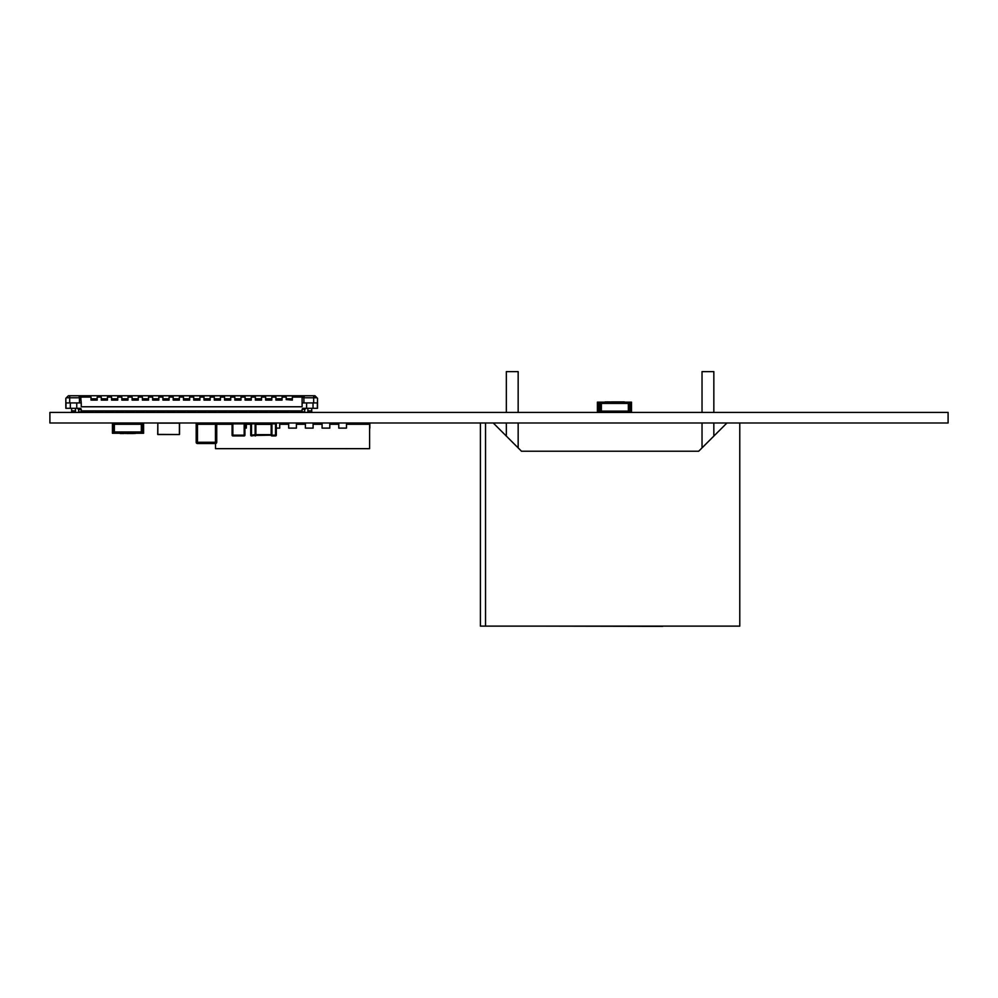 <?xml version="1.0" encoding="UTF-8"?>
<svg xmlns="http://www.w3.org/2000/svg" width="998" height="998" viewBox="0 0 998 998"><rect width="100%" height="100%" fill="white"/><g stroke="black" fill="none" stroke-linecap="round" stroke-linejoin="round"><path stroke-width="1.5" d="M49.9 412.424L49.9 422.99L948.1 422.99L948.1 412.424L49.9 412.424M291.191 411.9L302.107 411.9L302.107 410.877L81.25 410.877L81.25 411.9L78.692 411.9L78.63 409.217M287.337 412.424L287.337 410.877L287.337 412.424L280.925 411.9M277.07 412.424L277.07 410.877L277.07 412.424L270.645 411.9M266.803 412.424L266.803 410.877L266.803 412.424L260.378 411.9M256.523 412.424L256.523 410.877L256.523 412.424L250.099 411.9M246.257 412.424L246.257 410.877L246.257 412.424L239.832 411.9M235.977 412.424L235.977 410.877L235.977 412.424L229.565 411.9M225.71 412.424L225.71 410.877L225.71 412.424L219.286 411.9M215.431 412.424L215.431 410.877L215.431 412.424L209.019 411.9M205.164 412.424L205.164 410.877L205.164 412.424L198.739 411.9M194.897 412.424L194.897 410.877L194.897 412.424L188.472 411.9M184.618 412.424L184.618 410.877L184.618 412.424L178.205 411.9M174.351 412.424L174.351 410.877L174.351 412.424L167.926 411.9M164.071 412.424L164.071 410.877L164.071 412.424L157.659 411.9M153.804 412.424L153.804 410.877L153.804 412.424L147.38 411.9M143.525 412.424L143.525 410.877L143.525 412.424L137.113 411.9M133.258 412.424L133.258 410.877L133.258 412.424L126.833 411.9M122.991 412.424L122.991 410.877L122.991 412.424L116.566 411.9M112.712 412.424L112.712 410.877L112.712 412.424L106.299 411.9M102.445 412.424L102.445 410.877L102.445 412.424L96.02 411.9M80.514 395.732L68.413 395.732L87.038 395.732L68.413 395.732L66.367 397.778L79.453 397.778L79.453 402.918L81.25 402.918L80.663 397.104L91.018 397.104L91.018 399.574L91.018 398.813L97.18 398.813L97.18 400.098L91.018 400.098L97.18 399.574M79.453 397.778L78.967 395.732M80.564 395.869L80.663 397.104M79.715 397.528L81.25 397.528M296.331 395.869L87.038 395.732L302.856 395.732M316.229 397.004L314.944 395.732L317.002 397.778L303.903 397.778L304.39 395.732M303.654 397.528L302.107 397.528L302.793 395.869M67.128 397.004L68.413 395.732L65.843 398.289L65.843 408.307L65.843 398.289L65.843 408.307L79.977 408.307L77.407 408.307L78.692 409.592L81.25 409.592A1.285 1.285 135 0 0 79.977 408.307L77.407 408.307M65.843 398.289L65.843 408.307L65.843 398.289M302.107 411.9L304.677 411.9L304.677 409.592L305.962 408.307L303.392 408.307L305.962 408.307M92.165 412.424L92.165 410.877L92.165 412.424L81.25 411.9L81.25 409.592L79.977 408.307M71.631 412.424L71.631 408.307M76.759 402.918L76.759 408.307M70.347 408.307L70.347 402.918L70.347 408.307M65.993 408.307L65.993 402.918L79.453 402.918M81.25 410.877L81.25 409.592M81.25 406.772L81.25 402.918L81.25 406.772L302.107 406.772L302.107 397.528M97.18 398.813L97.18 397.104L101.285 397.104L101.285 399.574L101.285 398.813L107.447 398.813L107.447 400.098L101.285 400.098L107.447 399.574M107.447 398.813L107.447 397.104L111.564 397.104L111.564 399.574L111.564 398.813L117.727 398.813L117.727 400.098L111.564 400.098L117.727 399.574M117.727 398.813L117.727 397.104L121.831 397.104L121.831 399.574L121.831 398.813L127.993 398.813L127.993 400.098L121.831 400.098L127.993 399.574M127.993 398.813L127.993 397.104L132.098 397.104L132.098 399.574L132.098 398.813L138.26 398.813L138.26 400.098L132.098 400.098L138.26 399.574M138.26 398.813L138.26 397.104L142.377 397.104L142.377 399.574L142.377 398.813L148.54 398.813L148.54 400.098L142.377 400.098L148.54 399.574M148.54 398.813L148.54 397.104L152.644 397.104L152.644 399.574L152.644 398.813L158.807 398.813L158.807 400.098L152.644 400.098L158.807 399.574M158.807 398.813L158.807 397.104L162.923 397.104L162.923 399.574L162.923 398.813L169.086 398.813L169.086 400.098L162.923 400.098L169.086 399.574M169.086 398.813L169.086 397.104L173.19 397.104L173.19 399.574L173.19 398.813L179.353 398.813L179.353 400.098L173.19 400.098L179.353 399.574M179.353 398.813L179.353 397.104L183.47 397.104L183.47 399.574L183.47 398.813L189.632 398.813L189.632 400.098L183.47 400.098L189.632 399.574M189.632 398.813L189.632 397.104L193.737 397.104L193.737 399.574L193.737 398.813L199.899 398.813L199.899 400.098L193.737 400.098L199.899 399.574M199.899 398.813L199.899 397.104L204.004 397.104L204.004 399.574L204.004 398.813L210.166 398.813L210.166 400.098L204.004 400.098L210.166 399.574M210.166 398.813L210.166 397.104L214.283 397.104L214.283 399.574L214.283 398.813L220.446 398.813L220.446 400.098L214.283 400.098L220.446 399.574M220.446 398.813L220.446 397.104L224.55 397.104L224.55 399.574L224.55 398.813L230.713 398.813L230.713 400.098L224.55 400.098L230.713 399.574M230.713 398.813L230.713 397.104L234.829 397.104L234.829 399.574L234.829 398.813L240.992 398.813L240.992 400.098L234.829 400.098L240.992 399.574M240.992 398.813L240.992 397.104L245.096 397.104L245.096 399.574L245.096 398.813L251.259 398.813L251.259 400.098L245.096 400.098L251.259 399.574M251.259 398.813L251.259 397.104L255.363 397.104L255.363 399.574L255.363 398.813L261.538 398.813L261.538 400.098L255.363 400.098L261.538 399.574M261.538 398.813L261.538 397.104L265.643 397.104L265.643 399.574L265.643 398.813L271.805 398.813L271.805 400.098L265.643 400.098L271.805 399.574M271.805 398.813L271.805 397.104L275.91 397.104L275.91 399.574L275.91 398.813L282.072 398.813L282.072 400.098L275.91 400.098L282.072 399.574M282.072 398.813L282.072 397.104L286.189 397.104L286.189 399.574L286.189 397.104M292.352 400.098L286.189 399.574L292.352 400.098M292.352 399.574L292.352 397.104L302.706 397.104M75.474 408.307L75.474 410.877L71.631 410.877L75.474 410.877L75.474 412.424M302.107 410.877L302.107 409.592A1.285 1.285 -45 0 1 303.392 408.307L306.598 408.307L306.598 402.918L306.598 408.307L313.023 408.307L313.023 402.918M317.514 398.289L317.514 408.307L317.514 398.289L314.944 395.732L296.331 395.732M313.023 408.307L317.514 408.307L317.514 399.325M317.376 408.307L317.376 402.918L302.107 402.918M307.883 412.424L307.883 408.307M313.921 397.004L314.694 397.778M302.881 395.732L314.944 395.732L302.332 395.794M302.12 409.454L304.727 409.217M303.903 397.778L303.903 402.918M311.738 412.424L311.738 410.877L307.883 410.877L311.738 410.877L311.738 408.307M96.02 412.424L96.02 410.877L92.165 410.877M106.299 412.424L106.299 410.877L102.445 410.877M116.566 412.424L116.566 410.877L112.712 410.877M126.833 412.424L126.833 410.877L122.991 410.877M137.113 412.424L137.113 410.877L133.258 410.877M147.38 412.424L147.38 410.877L143.525 410.877M157.659 412.424L157.659 410.877L153.804 410.877M167.926 412.424L167.926 410.877L164.071 410.877M178.205 412.424L178.205 410.877L174.351 410.877M188.472 412.424L188.472 410.877L184.618 410.877M198.739 412.424L198.739 410.877L194.897 410.877M209.019 412.424L209.019 410.877L205.164 410.877M219.286 412.424L219.286 410.877L215.431 410.877M229.565 412.424L229.565 410.877L225.71 410.877M239.832 412.424L239.832 410.877L235.977 410.877M250.099 412.424L250.099 410.877L246.257 410.877M260.378 412.424L260.378 410.877L256.523 410.877M270.645 412.424L270.645 410.877L266.803 410.877M280.925 412.424L280.925 410.877L277.07 410.877M291.191 412.424L291.191 410.877L287.337 410.877M255.139 424.375L255.875 423.601L271.169 423.826A0.773 0.773 -90 0 1 271.943 423.09L275.535 423.09L275.535 423.863L271.943 423.863L271.943 435.926A0.773 0.773 -90 0 1 271.169 435.19L255.875 435.415L255.875 434.641L271.169 434.641L271.169 424.375L255.875 424.375L255.875 434.641L255.139 434.641L255.139 423.09L251.508 423.09A0.773 0.773 0 0 0 250.735 423.863L251.508 423.863L251.508 435.153L255.139 434.641M255.139 435.926A0.773 0.773 0 0 0 255.875 435.415A0.773 0.773 0 0 1 255.139 435.926A0.773 0.773 -90 0 0 255.875 435.19L251.508 435.926L250.735 435.153L250.735 423.863M271.893 434.641L271.169 435.19L275.535 435.153L275.535 423.863L276.309 423.863A0.773 0.773 0 0 0 275.535 423.09A0.773 0.773 0 0 1 276.309 423.863L276.309 435.153A0.773 0.773 0 0 1 275.535 435.926L271.943 435.926M250.735 435.153A0.773 0.773 0 0 0 251.508 435.926A0.773 0.773 0 0 1 250.735 435.153M271.943 423.09L271.169 423.826L271.893 424.375M255.139 423.09A0.773 0.773 0 0 1 255.875 423.601A0.773 0.773 0 0 0 255.139 423.09A0.773 0.773 -90 0 1 255.875 423.826L251.508 423.863L251.508 423.09M271.169 423.601A0.773 0.773 0 0 1 271.893 423.09M271.893 435.926A0.773 0.773 -90 0 1 271.169 435.415M244.934 428.117L246.319 428.117L246.319 422.99L255.313 423.102M369.597 428.117L369.846 422.99L369.846 428.117L369.846 422.99L369.846 428.117L369.846 422.99L369.846 428.117L369.846 422.99L359.317 422.99L359.317 424.275M338.771 424.275L329.789 424.275L329.789 422.99L329.789 428.117L322.08 428.117L322.08 422.99L305.388 422.99L305.388 428.117L313.098 428.117L313.098 422.99L313.098 424.275L322.08 424.275M338.771 422.99L346.481 422.99L346.481 428.117L338.771 428.117L338.771 422.99L322.08 422.99M288.696 424.275L279.714 424.275L279.714 422.99L296.406 422.99L296.406 424.275L305.388 424.275M288.696 422.99L288.696 428.117L296.406 428.117L296.406 422.99L305.388 422.99M263.023 422.99L272.005 423.09M246.319 422.99L246.319 424.275L250.735 424.275M355.463 424.275L355.463 422.99L359.317 422.99M276.309 428.117L279.714 428.117L279.714 422.99M358.033 448.663L345.196 448.688M346.481 422.99L346.481 424.275L369.597 424.275L369.597 448.663L215.506 448.663L215.506 443.524M232.085 424.275L216.728 424.275A1.285 1.285 -90 0 0 216.017 423.127A1.285 1.285 90 0 1 216.728 424.275L215.443 424.275L215.443 422.99A1.285 1.285 90 0 1 216.017 423.127A1.285 1.285 -90 0 1 216.728 424.275L216.728 442.251A1.285 1.285 90 0 1 216.017 443.399A1.285 1.285 -90 0 0 216.728 442.251L216.728 424.275M179.528 423.501L179.528 434.03L179.528 423.501M179.528 434.417L179.403 422.99L179.403 434.542L157.834 434.542L157.834 422.99L157.696 434.417L157.834 423.115L179.403 423.115L179.528 434.417L179.403 422.99L179.403 434.542L157.834 434.417L179.029 434.542M518.162 371.63L518.162 412.424L518.162 371.63L518.162 412.424L518.162 371.63L518.162 412.424L518.162 371.63L518.162 412.424L518.162 371.63L518.162 412.424L518.162 371.63L506.348 371.63L506.348 412.424M518.162 422.99L518.162 447.89L518.162 422.99M506.348 422.99L506.348 436.089L493.249 422.99L485.539 422.99L485.539 626.12L480.412 626.12L480.412 422.99L485.539 422.99M713.844 371.63L713.844 412.424L713.844 371.63L713.844 412.424L713.844 371.63L713.844 412.424L713.844 371.63L713.844 412.424L713.844 371.63L713.844 412.424L713.844 371.63L702.031 371.63L702.031 412.424M713.844 422.99L713.844 436.089L713.844 422.99M702.031 422.99L702.031 447.89M739.78 448.663L739.78 422.99L726.943 422.99L698.687 451.233L521.492 451.233L493.249 422.99M698.687 451.233L521.492 451.233L518.162 447.89M739.78 422.99L739.78 626.12L485.539 626.12M662.734 626.37L534.342 626.12M113.086 422.99L113.086 433.257L113.086 422.99L112.425 422.99L112.425 433.257L118.849 433.257M143.587 422.99L143.587 433.257L138.111 433.257M136.19 422.99L135.541 424.275M135.94 433.257L139.745 433.257M121.581 433.519L124.026 433.519L121.182 433.257M128.181 433.519L134.955 433.257M119.623 433.257L121.344 433.519M120.147 433.519L122.654 433.519M130.364 433.519L133.695 433.519M120.484 424.275L120.484 422.99M120.072 433.257L127.058 433.257M126.771 433.257L128.493 433.257M128.954 433.519L131.923 433.257M134.68 433.519L136.402 433.257M130.014 433.519L131.536 433.519M126.771 433.519L128.493 433.519M120.596 433.519L123.44 433.519M113.086 433.257L119.498 433.257L119.498 431.972L114.371 431.972L114.371 424.275L114.371 431.972L141.329 431.972L141.329 424.275L136.19 424.275M119.498 422.99L119.498 424.275L114.371 424.275L141.329 424.275L141.329 431.972L136.19 431.972L136.19 433.257L142.614 433.257L142.614 422.99M138.759 431.972L138.759 433.257M116.928 431.972L116.928 433.257L116.928 431.972M119.498 433.257L136.19 433.257L136.19 431.972L119.498 431.972M124.026 433.257L125.798 433.519M631.497 412.424L631.497 402.144L623.214 402.144L623.214 403.429L628.353 403.429L628.353 411.139L628.353 403.429L601.382 403.429L601.382 411.139L606.522 411.139L606.522 412.424M623.214 412.424L623.214 411.139L628.353 411.139L601.382 411.139L601.382 403.429L606.522 403.429L606.522 402.144L600.11 402.144L600.11 412.424M603.952 403.429L603.952 402.144M629.638 402.144L629.638 412.424M625.783 403.429L625.783 402.144L627.655 402.144M622.577 402.144L621.542 402.144M622.64 402.144L608.393 402.144M615.205 402.144L612.161 401.895M610.327 401.895L605.062 402.144M623.214 403.429L606.522 403.429M609.017 401.895L607.757 402.144M615.205 401.895L613.683 402.144M618.236 401.895L613.683 401.895L616.602 402.144M624.436 401.895L619.346 401.895M622.577 401.895L620.257 401.895M607.083 411.139L607.083 412.424M630.2 402.144L630.2 412.424M623.139 402.144L622.103 402.144M619.247 402.144L617.201 402.144M611.35 402.144L609.291 402.144M611.35 401.895L612.198 401.895M619.247 401.895L617.475 401.895M620.095 401.895L617.5 401.895M623.139 401.895L622.103 401.895M630.212 411.139L630.212 403.429L630.212 411.139M608.393 411.139L608.393 412.424M624.436 402.144L623.401 402.144M612.66 402.144L610.788 402.144M620.556 401.895L618.785 401.895M623.987 401.895L621.679 401.895M598.688 403.429L598.688 411.139L600.11 411.139L598.688 411.139L598.688 403.429L600.11 403.429L598.688 403.429M600.11 402.144L597.403 402.144L597.403 412.424M603.827 402.144L601.258 402.144M623.089 402.144L620.519 402.144M620.519 411.139L620.519 412.424M608.094 402.144L605.062 401.895M608.094 401.895L606.322 401.895M615.529 401.895L612.959 401.895M196.893 442.251L196.893 443.399A1.285 1.285 90 0 0 197.467 443.536L215.443 443.536L197.467 443.536A1.285 1.285 90 0 1 196.182 442.251L197.467 442.251L197.467 424.275L196.182 424.275A1.285 1.285 90 0 1 197.467 422.99L197.467 424.275L215.443 424.275L215.443 442.251L216.728 442.251A1.285 1.285 -90 0 1 216.591 442.825L216.591 442.825M197.467 443.536L197.467 442.251L215.443 442.251L215.443 443.536A1.285 1.285 90 0 0 216.017 443.399L216.017 442.251M196.893 424.275L196.893 423.127A1.285 1.285 90 0 1 197.467 422.99M196.182 442.251L196.182 424.275L196.182 442.251M244.161 423.09L232.858 423.09L244.161 423.09A0.773 0.773 90 0 1 244.473 423.152A0.773 0.773 -90 0 0 244.161 423.09A0.773 0.773 90 0 1 244.934 423.863A0.773 0.773 -90 0 0 244.423 423.14A0.773 0.773 90 0 1 244.934 423.863A0.773 0.773 -90 0 0 244.161 423.09L244.161 423.863L232.085 423.863L232.858 423.863L232.858 435.153L244.161 435.153L244.161 423.863L244.934 423.863L244.934 435.153A0.773 0.773 90 0 1 244.859 435.477A0.773 0.773 -90 0 0 244.934 435.153A0.773 0.773 90 0 1 244.161 435.926L232.858 435.926L244.161 435.926A0.773 0.773 -90 0 0 244.859 435.477A0.773 0.773 90 0 1 244.161 435.926A0.773 0.773 -90 0 0 244.934 435.153L244.934 423.863A0.773 0.773 0 0 0 244.423 423.14A0.773 0.773 0 0 1 244.884 423.589M232.085 434.641L232.085 435.153A0.773 0.773 -90 0 0 232.858 435.926L232.085 435.153L232.085 423.863A0.773 0.773 -90 0 1 232.858 423.09L232.858 423.863M244.884 435.427A0.773 0.773 0 0 1 244.473 435.864A0.773 0.773 0 0 0 244.934 435.153L244.173 435.814M232.085 423.863L232.085 435.153L232.833 435.19M70.471 395.732L76.634 395.732L70.471 395.732M68.413 395.732L80.489 395.732L68.413 395.732M69.698 402.918L69.698 395.732M292.352 398.813L286.189 398.813M313.659 402.918L313.659 395.732M276.309 435.153L275.535 435.926M225.785 422.99L225.785 424.275M216.017 424.275L216.017 423.127M312.898 395.732L306.735 395.732L312.898 395.732M229.627 422.99L229.627 424.275"/></g></svg>
